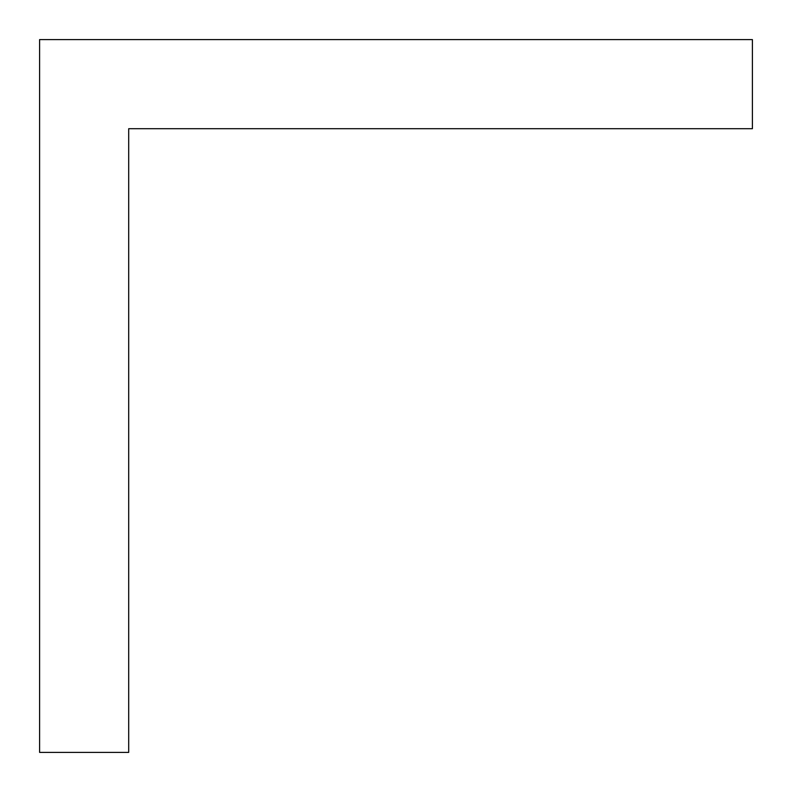 <?xml version="1.0" encoding="UTF-8"?>
<svg xmlns="http://www.w3.org/2000/svg" width="792" height="792" viewBox="0 0 792 792"><rect width="100%" height="100%" fill="white"/><g stroke="black" fill="none" stroke-linecap="round" stroke-linejoin="round"><path stroke-width="1.19" d="M39.6 752.4L39.6 39.6L752.4 39.6L752.4 128.7L128.7 128.7L128.7 752.4L39.6 752.4"/></g></svg>
